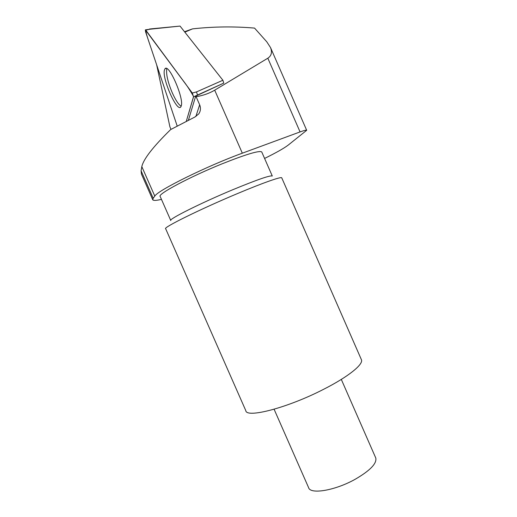 <?xml version="1.0" encoding="UTF-8"?>
<svg xmlns="http://www.w3.org/2000/svg" width="517" height="517" viewBox="0 0 517 517"><rect width="100%" height="100%" fill="white"/><g stroke="black" fill="none" stroke-linecap="round" stroke-linejoin="round"><path stroke-width="0.78" d="M193.545 96.853L186.385 121.03L193.578 96.511C190.094 90.288 186.424 84.749 182.585 79.883L145.8 30.154C145.859 33.67 149.2 42.4 151.481 49.406L177.131 125.857L145.594 31.86L145.348 29.863L192.318 93.034L193.545 96.853L223.764 83.101L195.685 96.136L196.111 96.711C203.246 95.503 209.437 93.325 214.691 90.171L267.832 58.208C271.444 55.83 272.336 52.275 270.514 47.558L266.766 41.793L254.558 28.099C233.865 26.322 213.191 26.58 192.531 28.874L184.847 32.164M192.531 28.874L184.511 31.737M156.664 64.851L169.919 126.891L171.004 129.36M188.466 120.009L195.685 96.136M196.111 96.711L199.652 104.783C200.958 108.04 200.654 111.077 198.741 113.908L194.89 117.023L170.616 129.593C153.058 146.796 143.461 159.139 141.82 166.623L154.796 196.098L153.181 198.257L152.786 199.84C153.53 200.712 156.418 200.557 161.466 199.375M323.526 389.346C287.639 407.861 246.279 418.505 245.782 410.595L165.673 228.747C162.306 227.919 200.247 209.133 237.574 193.532C263.004 182.831 281.145 176.491 281.733 177.803L361.461 359.813C363.483 364.459 348.096 376.925 323.526 389.346M361.273 359.38L361.461 359.813M274.094 409.238L308.565 487.57C310.148 494.679 335.022 490.607 355.173 479.278C370.017 470.651 376.887 463.575 375.794 458.056L375.613 457.648M152.67 199.588L141.432 174.067L141.102 170.83L141.82 166.623M264.581 158.441C275.975 152.825 283.833 148.398 288.143 145.148L306.691 130.303C306.284 129.922 304.08 130.465 300.067 131.919L242.324 153.187C207.143 165.931 157.517 190.502 154.796 196.098M170.733 220.429L160.205 196.512C156.787 194.508 189.448 176.982 222.11 163.818C246.027 154.305 259.237 150.35 261.738 151.94L261.815 152.127M170.791 220.552C167.825 219.57 200.88 202.981 233.374 189.48C257.156 179.69 270.126 175.192 272.278 176L261.738 151.94M181.17 106.218C178.572 104.66 175.612 100.201 172.29 92.834C168.031 82.668 166.157 74.9 166.661 69.53L166.907 68.677M223.764 83.101L222.898 80.251L180.039 26.083L149.478 29.01M181.273 105.888L180.756 106.98C177.04 112.448 162.164 79.146 164.348 70.267L165.052 68.677C168.885 63.41 184.097 98.333 181.273 105.888M197.429 94.805L196.505 91.916L222.898 80.251M145.8 30.154L149.743 29.243L180.039 26.083M149.743 29.243L145.445 29.844M195.853 116.525L199.652 104.783M141.102 170.83L153.181 198.257M214.691 90.171L242.324 153.187M267.832 58.208L300.067 131.919M192.318 93.034L196.505 91.916M341.304 379.407L375.794 458.056M306.691 130.303L270.514 47.558M166.054 68.367L165.052 68.677"/></g></svg>
